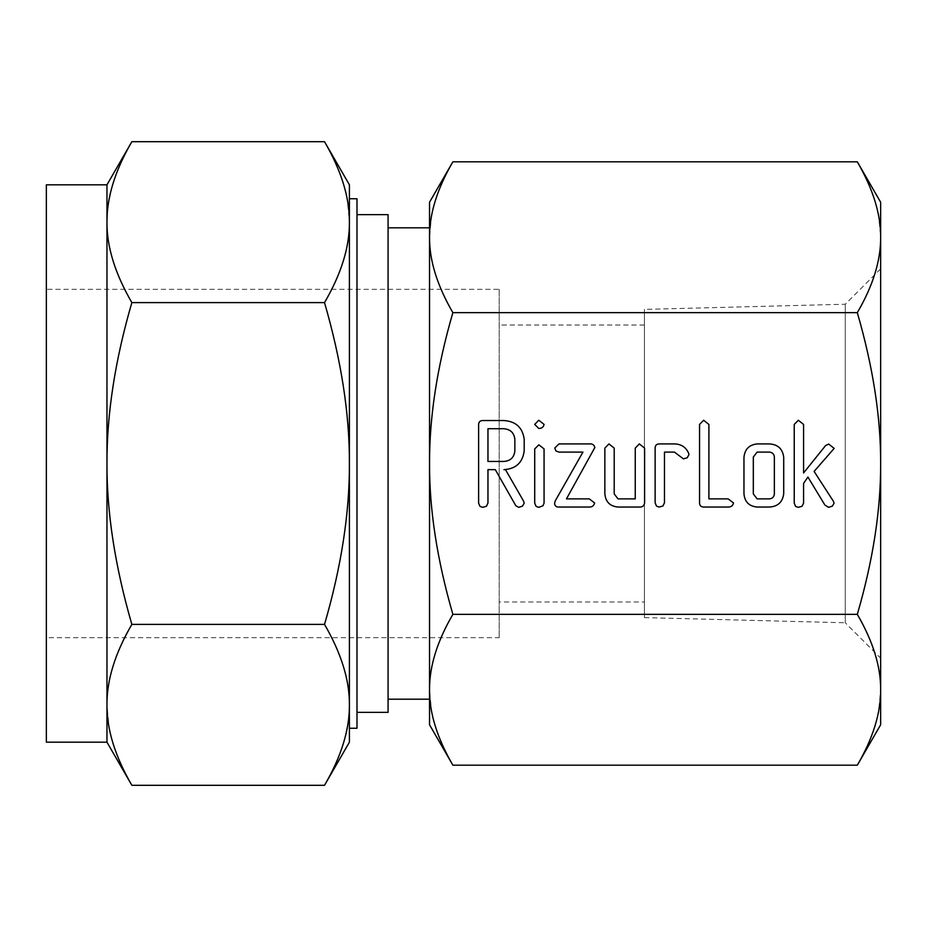 <?xml version="1.0" encoding="UTF-8"?>
<svg xmlns="http://www.w3.org/2000/svg" width="927" height="927" viewBox="0 0 927 927"><rect width="100%" height="100%" fill="white"/><g stroke="black" fill="none" stroke-linecap="round" stroke-linejoin="round"><path stroke-width="0.7" stroke-dasharray="4.63 3.48" d="M857.313 614.346C873.037 641.322 880.812 666.467 880.65 689.758L880.65 463.5C880.824 509.746 873.049 560.024 857.313 614.346L452.874 614.346C437.15 560.371 429.375 510.093 429.537 463.5C429.352 417.254 437.138 366.976 452.874 312.654L857.313 312.654C873.037 366.628 880.812 416.907 880.65 463.5L880.65 237.242C880.824 260.36 873.049 285.504 857.313 312.654M880.65 724.763L880.65 689.758L878.599 711.345L876.363 721.113M876.351 721.171L871.867 734.972M871.843 735.03L870.163 739.294M870.14 739.375L868.298 743.709M868.275 743.744L864.207 752.4M864.161 752.481L863.558 753.686M863.222 754.335L857.313 765.181M857.313 161.819L863.222 172.665M863.558 173.314L864.161 174.508M864.196 174.589L866.154 178.598M866.444 179.235L868.275 183.245M868.298 183.291L870.14 187.625M870.163 187.706L871.843 191.959M871.867 192.028L876.351 205.829M876.363 205.887L878.599 215.632L880.65 237.242M452.874 312.654C437.15 285.678 429.375 260.533 429.537 237.242L431.576 215.655L433.824 205.887M433.836 205.829L438.32 192.028M438.344 191.97L440.012 187.706M440.047 187.625L441.889 183.291M441.912 183.256L445.98 174.6M446.026 174.519L446.629 173.314M446.965 172.665L452.874 161.819M452.874 765.181L446.965 754.335M446.629 753.686L446.026 752.492M445.991 752.411L444.033 748.402M443.743 747.765L441.912 743.755M441.889 743.709L440.047 739.375M440.012 739.294L438.344 735.041M438.32 734.972L433.836 721.171M433.824 721.113L431.588 711.368L429.537 689.758C429.352 666.64 437.138 641.496 452.874 614.346M880.65 463.5L880.65 658.158L880.65 463.5M429.537 463.5L429.537 202.237M644.404 617.614L644.404 309.386L644.404 617.614L845.262 622.77L845.262 304.23L845.262 622.77L880.65 658.158M880.65 268.842L845.262 304.23L644.404 309.386M388.077 699.19L388.077 227.81L388.077 699.19M644.404 601.971L644.404 325.029L644.404 601.971L499.201 601.971L499.201 325.029L499.201 601.971M388.077 214.647L388.077 712.353M644.404 325.029L499.201 325.029M356.988 214.647L356.988 712.353L356.988 214.647M499.201 289.328L499.201 637.672L499.201 289.328L46.35 289.328L46.35 637.672L499.201 637.672M356.988 728.251L356.988 198.749M46.35 637.672L46.35 289.328M106.964 184.821L106.964 222.156L107.938 206.802M107.949 206.721L111.495 188.83M111.507 188.807L116.234 174.183M116.257 174.125L118.065 169.525M118.065 169.49L120.012 164.913M120.035 164.844L122.109 160.301M122.121 160.255L125.191 153.975M125.238 153.882L131.854 141.704M349.409 198.749L349.409 728.251L349.409 198.749M324.52 141.704L331.136 153.882M331.182 153.975L334.253 160.255M334.276 160.301L336.339 164.844M336.362 164.913L338.309 169.49M338.32 169.525L340.128 174.125M340.139 174.183L343.396 183.685M343.43 183.789L344.867 188.807M344.879 188.83L347.266 199.305L349.409 222.156C349.606 246.837 341.31 273.65 324.52 302.608C341.298 360.174 349.595 413.801 349.409 463.5C349.606 512.851 341.31 566.49 324.52 624.392C341.298 653.176 349.595 679.989 349.409 704.844L349.409 463.5M131.854 302.608C115.087 273.824 106.79 247.011 106.964 222.156L106.964 463.5C106.779 414.149 115.075 360.51 131.854 302.608L324.52 302.608M46.35 742.179L46.35 184.821M324.52 624.392L131.854 624.392C115.087 566.826 106.79 513.199 106.964 463.5L106.964 742.179M349.409 742.179L349.409 704.844L348.436 720.198M348.436 720.279L344.879 738.17M344.867 738.193L340.139 752.817M340.128 752.875L338.32 757.475M338.309 757.51L336.362 762.087M336.339 762.156L334.276 766.699M334.253 766.745L331.182 773.025M331.136 773.118L324.52 785.296M111.495 738.17L109.108 727.695L106.964 704.844C106.779 680.163 115.075 653.35 131.854 624.392M131.854 785.296L125.238 773.118M125.191 773.025L122.121 766.745M122.097 766.699L120.035 762.156M120.012 762.087L118.065 757.51M118.065 757.475L116.257 752.875M116.234 752.817L112.978 743.315M112.955 743.211L111.507 738.193M833.303 449.386L814.103 471.414L833.5 501.437L834.033 503.268L832.319 506.165L828.495 507.336L824.879 505.018L807.915 477.034L803.582 483.396L803.582 503.118L802.029 506.293L798.321 507.336L795.633 506.443L794.23 503.141L794.23 424.45L798.321 420.244L803.582 424.427L803.582 472.944L825.586 445.563L828.715 444.079L834.161 448.413L833.303 449.386M783.709 457.254L783.709 493.709C782.643 502.133 777.834 506.571 769.294 507.046L757.208 507.046C749.074 506.304 744.659 501.866 743.964 493.709L743.964 457.254C744.81 449.189 749.225 444.751 757.208 443.917L769.294 443.917C777.834 444.404 782.643 448.853 783.709 457.254M757.116 498.865L769.387 498.865C772.434 498.587 774.091 496.93 774.358 493.894L774.358 457.069C774.068 454.045 772.411 452.388 769.387 452.098L757.116 452.098L753.315 457.069L753.315 493.894L757.116 498.865M733.524 502.955C732.851 505.736 731.055 507.092 728.135 507.046L703.767 507.046C701.009 506.999 699.595 505.609 699.549 502.863L699.549 424.427L703.639 420.244L708.9 424.45L708.9 498.865L728.112 498.865L733.524 502.955M674.578 443.917C681.275 444.114 685.992 447.254 688.691 453.349L688.946 454.647L687.22 457.764L683.431 458.877L674.45 452.098L664.474 452.098L664.474 502.828L662.921 506.003L659.213 507.046L656.536 506.154L655.122 502.84L655.122 448.123C655.18 445.366 656.583 443.963 659.34 443.917L674.578 443.917M644.601 448.123L644.601 502.84C644.23 505.841 642.446 507.243 639.248 507.046L618.1 507.046C609.966 506.304 605.551 501.866 604.856 493.709L604.856 448.123L608.946 443.917L614.207 448.135L614.207 493.929L618.008 498.865L635.25 498.865L635.25 448.135L639.34 443.917L644.601 448.123M594.844 447.532L566.467 498.865L589.248 498.865L594.613 502.955C593.952 505.725 592.156 507.092 589.248 507.046L558.993 507.046C556.316 507.173 554.833 505.968 554.555 503.431L555.285 500.812L582.944 452.098L558.993 452.098L555.887 450.916L554.798 448.008L558.993 443.917L589.248 443.917C592.33 443.593 594.207 444.798 594.844 447.532M538.854 444.798L544.068 448.923L544.068 503.152L542.955 505.76L538.854 507.336L536.13 506.42L534.717 503.152L534.717 448.923L538.854 444.798M534.717 424.381L538.772 420.244L544.068 424.381C543.454 427.162 541.692 428.506 538.772 428.436L534.717 424.381M503.929 469.641L505.493 469.641L523.431 500.87L524.195 503.094L522.515 506.13L518.726 507.336L515.841 505.76L495.308 469.641L487.961 469.641L487.961 503.025L486.432 506.258L482.7 507.336L480.012 506.42L478.61 503.152L478.61 424.728C478.656 421.994 480.047 420.591 482.77 420.545L503.801 420.545C515.783 421.287 522.585 427.521 524.195 439.259L524.195 450.974C522.608 462.677 515.852 468.9 503.929 469.641M503.813 428.726L487.961 428.726L487.961 461.449L503.813 461.449C510.429 460.962 514.103 457.474 514.844 450.974L514.844 439.259C514.068 432.77 510.395 429.259 503.813 428.726"/><path stroke-width="1.39" d="M538.772 428.436L534.717 424.381L538.772 420.244L544.068 424.381C543.454 427.162 541.692 428.506 538.772 428.436M534.717 448.923L538.854 444.798L544.068 448.923L544.068 503.152L542.955 505.76L538.854 507.336L536.13 506.42L534.717 503.152L534.717 448.923M589.248 443.917C592.33 443.593 594.207 444.798 594.844 447.532L566.467 498.865L589.248 498.865L594.613 502.955C593.952 505.725 592.156 507.092 589.248 507.046L558.993 507.046C556.316 507.173 554.833 505.968 554.555 503.431L555.285 500.812L582.944 452.098L558.993 452.098L555.887 450.916L554.798 448.008L558.993 443.917L589.248 443.917M639.34 443.917L644.601 448.123L644.601 502.84C644.23 505.841 642.446 507.243 639.248 507.046L618.1 507.046C609.966 506.304 605.551 501.866 604.856 493.709L604.856 448.123L608.946 443.917L614.207 448.135L614.207 493.929L618.008 498.865L635.25 498.865L635.25 448.135L639.34 443.917M659.34 443.917L674.578 443.917C681.275 444.114 685.992 447.254 688.691 453.349L688.946 454.647L687.22 457.764L683.431 458.877L674.45 452.098L664.474 452.098L664.474 502.828L662.921 506.003L659.213 507.046L656.536 506.154L655.122 502.84L655.122 448.123C655.18 445.366 656.583 443.963 659.34 443.917M728.112 498.865L733.524 502.955C732.851 505.736 731.055 507.092 728.135 507.046L703.767 507.046C701.009 506.999 699.595 505.609 699.549 502.863L699.549 424.427L703.639 420.244L708.9 424.45L708.9 498.865L728.112 498.865M769.294 443.917C777.834 444.404 782.643 448.853 783.709 457.254L783.709 493.709C782.643 502.133 777.834 506.571 769.294 507.046L757.208 507.046C749.074 506.304 744.659 501.866 743.964 493.709L743.964 457.254C744.81 449.189 749.225 444.751 757.208 443.917L769.294 443.917M880.65 463.5C880.824 417.254 873.049 366.976 857.313 312.654C873.037 285.678 880.812 260.533 880.65 237.242L880.65 724.763L857.313 765.181C873.037 738.193 880.812 713.06 880.65 689.758C880.824 666.64 873.049 641.496 857.313 614.346C873.037 560.371 880.812 510.093 880.65 463.5L880.65 268.842L880.65 463.5M857.313 161.819L880.65 202.237L880.65 237.242C880.824 214.114 873.049 188.981 857.313 161.819L452.874 161.819C437.15 188.807 429.375 213.94 429.537 237.242C429.352 260.36 437.138 285.504 452.874 312.654L857.313 312.654M452.874 312.654C437.15 366.628 429.375 416.907 429.537 463.5C429.352 509.746 437.138 560.024 452.874 614.346L857.313 614.346M834.161 448.413L814.103 471.414L833.5 501.437L834.033 503.268L832.319 506.165L828.495 507.336L824.879 505.018L807.915 477.034L803.582 483.396L803.582 503.118L802.029 506.293L798.321 507.336L795.633 506.443L794.23 503.141L794.23 424.45L798.321 420.244L803.582 424.427L803.582 472.944L825.586 445.563L828.715 444.079L834.161 448.413M524.195 450.974C522.608 462.677 515.852 468.9 503.929 469.641L505.493 469.641L523.431 500.87L524.195 503.094L522.515 506.13L518.726 507.336L515.841 505.76L495.308 469.641L487.961 469.641L487.961 503.025L486.432 506.258L482.7 507.336L480.012 506.42L478.61 503.152L478.61 424.728C478.656 421.994 480.047 420.591 482.77 420.545L503.801 420.545C515.783 421.287 522.585 427.521 524.195 439.259L524.195 450.974M863.558 753.686L863.222 754.335M880.65 237.242L880.65 202.237M863.222 172.665L863.558 173.314M866.154 178.598L866.444 179.235M446.629 173.314L446.965 172.665M452.874 614.346C437.15 641.322 429.375 666.467 429.537 689.758C429.352 712.886 437.138 738.019 452.874 765.181L857.313 765.181M446.965 754.335L446.629 753.686M444.033 748.402L443.743 747.765M452.874 161.819L429.537 202.237L429.537 724.763L452.874 765.181M429.537 724.763L429.537 463.5M429.537 227.81L388.077 227.81M388.077 699.19L429.537 699.19M356.988 712.353L388.077 712.353L388.077 214.647L356.988 214.647M349.409 463.5L349.409 704.844C349.606 680.163 341.31 653.35 324.52 624.392C341.298 566.826 349.595 513.199 349.409 463.5C349.606 414.149 341.31 360.51 324.52 302.608C341.298 273.824 349.595 247.011 349.409 222.156C349.606 197.474 341.31 170.661 324.52 141.704L349.409 184.821L349.409 463.5L349.409 198.749L356.988 198.749L356.988 728.251L349.409 728.251M106.964 184.821L131.854 141.704C115.087 170.487 106.79 197.3 106.964 222.156L106.964 184.821L46.35 184.821L46.35 742.179L106.964 742.179L106.964 222.156C106.779 246.837 115.075 273.65 131.854 302.608C115.087 360.174 106.79 413.801 106.964 463.5C106.779 512.851 115.075 566.49 131.854 624.392C115.087 653.176 106.79 679.989 106.964 704.844C106.779 729.526 115.075 756.339 131.854 785.296L106.964 742.179M349.409 198.749L349.409 184.821M324.52 141.704L131.854 141.704M324.52 302.608L131.854 302.608M349.409 704.844L349.409 742.179L324.52 785.296C341.298 756.513 349.595 729.7 349.409 704.844M324.52 624.392L131.854 624.392M324.52 785.296L131.854 785.296M769.387 498.865C772.434 498.587 774.091 496.93 774.358 493.894L774.358 457.069C774.068 454.045 772.411 452.388 769.387 452.098L757.116 452.098L753.315 457.069L753.315 493.894L757.116 498.865L769.387 498.865M487.961 428.726L487.961 461.449L503.813 461.449C510.429 460.962 514.103 457.474 514.844 450.974L514.844 439.259C514.068 432.77 510.395 429.259 503.813 428.726L487.961 428.726"/></g></svg>

